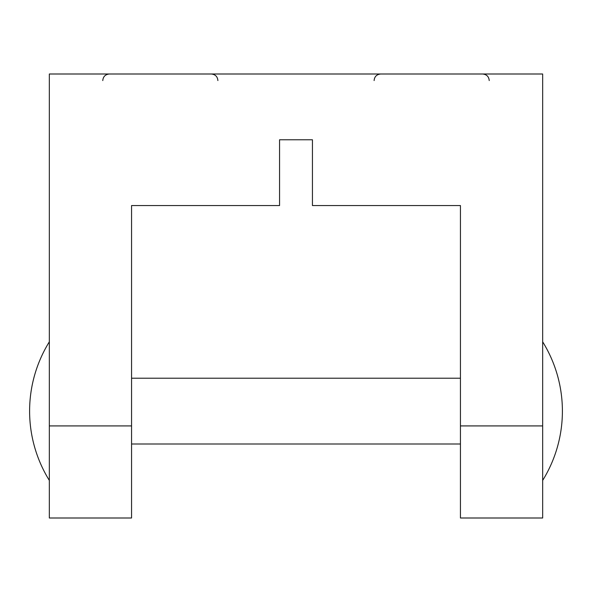<?xml version="1.0" encoding="UTF-8"?>
<svg xmlns="http://www.w3.org/2000/svg" width="592" height="592" viewBox="0 0 592 592"><rect width="100%" height="100%" fill="white"/><g stroke="black" fill="none" stroke-linecap="round" stroke-linejoin="round"><path stroke-width="0.89" d="M131.557 518L131.557 425.914L49.336 425.914L49.336 518L131.557 518M460.443 425.914L460.443 518L542.664 518L542.664 425.914L460.443 425.914L460.443 205.557L312.443 205.557L312.443 139.779L279.557 139.779L279.557 205.557L131.557 205.557L131.557 425.914M542.664 425.914L542.664 74L49.336 74L49.336 425.914M131.557 378.221L460.443 378.221M460.443 444L131.557 444M217.886 80.579C217.538 76.62 215.34 74.429 211.314 74C215.34 74.429 217.538 76.62 217.886 80.579M489.221 80.579C488.866 76.62 486.676 74.429 482.643 74M374.114 80.579C374.462 76.62 376.66 74.429 380.686 74M102.779 80.579C103.134 76.62 105.324 74.429 109.357 74M542.664 480.415A131.557 131.557 0 0 0 542.664 341.813M49.336 341.813A131.557 131.557 0 0 0 49.336 480.415"/></g></svg>
